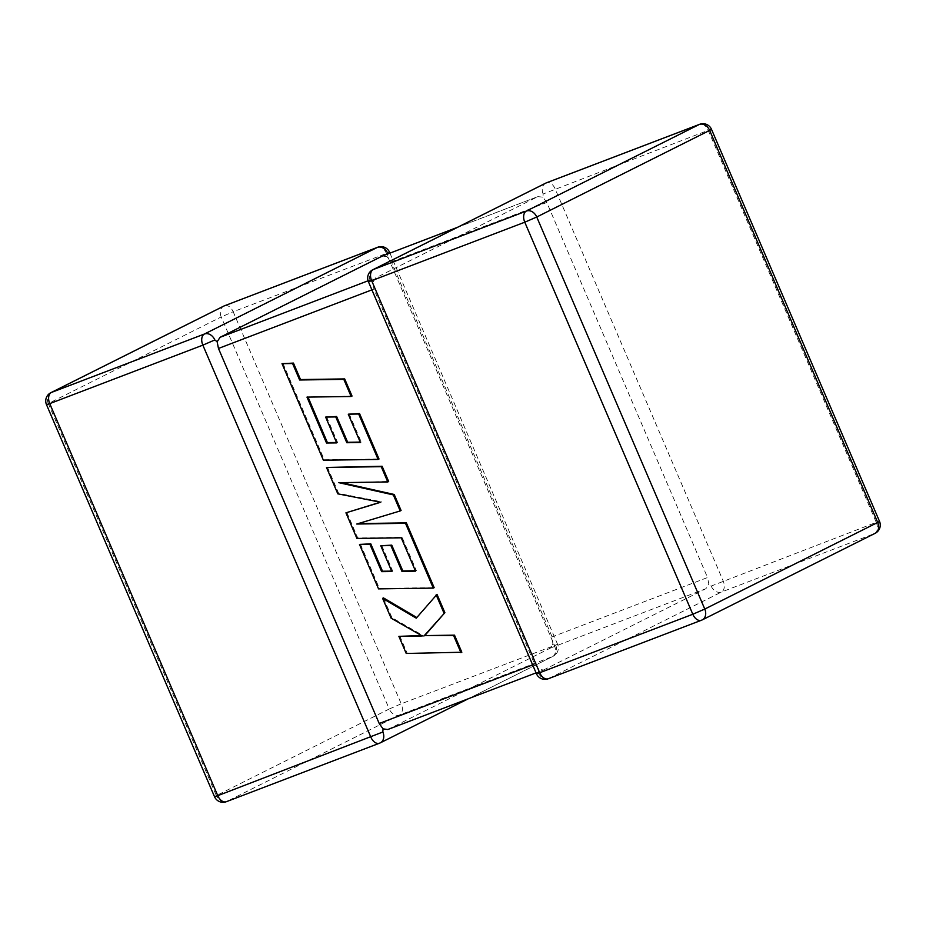 <?xml version="1.0" encoding="UTF-8"?>
<svg xmlns="http://www.w3.org/2000/svg" width="926" height="926" viewBox="0 0 926 926"><rect width="100%" height="100%" fill="white"/><g stroke="black" fill="none" stroke-linecap="round" stroke-linejoin="round"><path stroke-width="0.69" stroke-dasharray="4.63 3.47" d="M387.728 253.354L386.964 256.722L391.374 261.861L552.116 636.891L552.857 643.802L550.495 648.038L388.121 729.364L543.539 670.007L705.913 588.693L708.865 584.225L707.533 577.546L552.116 636.891M389.927 253.122L557.591 644.311L555.762 645.399L552.857 643.802M391.374 261.861L546.791 202.505L707.533 577.546M546.791 202.505L542.96 197.145L543.145 193.997L708.228 130.323L876.262 522.38L711.18 586.054L708.865 584.225M542.96 197.145L537.879 196.636L375.505 277.962L373.143 282.199L373.884 289.109L534.626 664.139L539.036 669.278L543.539 670.007L536.073 672.878M368.409 281.689L370.238 280.601L373.143 282.199M536.443 673.746L538.272 672.646L539.036 669.278M457.583 227.275L538.214 196.486L457.409 227.368M382.461 255.993L386.964 256.722M308.034 397.104L352.03 396.05M306.981 397.115L307.86 396.675M282.893 363.235L324.274 459.782L379.012 459.007M323.394 460.222L324.274 459.782M349.137 413.76L361.267 442.072L360.214 442.084M360.399 442.512L361.267 442.072M326.519 416.654L337.573 442.466L336.52 442.478M336.705 442.906L337.573 442.466M327.376 467.028L338.685 493.408L381.628 501.799L380.401 502.17M337.805 493.836L338.685 493.408M380.748 502.239L381.628 501.799M346.822 512.402L357.795 538.006L402.115 537.369L416.411 570.705L415.357 570.729M356.927 538.446L357.795 538.006M401.247 537.809L402.115 537.369M415.531 571.145L416.411 570.705M381.651 545.298L392.717 571.111L391.652 571.122M391.837 571.55L392.717 571.111M360.364 544.002L379.405 588.438L434.155 587.663M378.537 588.878L379.405 588.438M358.269 523.584L401.085 510.504M356.788 524.035L357.668 523.595M341.474 482.643L388.665 481.52M338.835 482.678L339.703 482.249M406.225 653.467L461.831 652.24M437.026 594.376L416.804 617.526M416.26 618.163L417.128 617.723M383.468 597.907L391.953 617.7L423.089 635.549L421.492 635.572M391.085 618.14L391.953 617.7M422.221 635.988L423.089 635.549M399.754 635.907L407.093 653.038M555.762 645.399A9.272 7.153 63.4 0 1 553.227 656.245A9.272 9.272 0 0 0 557.591 644.311L401.224 703.795L233.19 311.749L389.557 252.254M377.727 247.242A9.272 5.88 69.1 0 1 386.304 253.261L554.338 645.318A9.272 5.88 69.1 0 1 552.718 656.465L379.81 743.069L226.685 801.546L399.592 714.953L552.718 656.465A9.272 7.153 63.4 0 0 553.227 656.245L468.417 698.725M711.18 586.054A9.272 7.153 63.4 0 0 721.528 592.003L874.642 533.526L701.734 620.131L548.609 678.608L721.528 592.003A9.272 5.88 -110.9 0 0 723.148 580.857L555.114 188.8A9.272 5.88 -110.9 0 0 546.884 182.665M368.073 280.786L375.505 277.962M550.495 648.038L705.913 588.693M373.884 289.109L371.905 289.861M532.647 664.891L534.626 664.139M50.849 392.693A9.272 7.153 63.4 0 0 48.302 403.539L221.221 316.947L389.256 708.992L216.348 795.596L48.302 403.539L46.485 404.639M875.151 533.307A9.272 7.153 63.4 0 1 874.642 533.526A9.272 5.88 -110.9 0 0 876.262 522.38L879.515 521.361M711.481 129.304L708.228 130.323A9.272 5.88 -110.9 0 0 699.651 124.304M548.609 678.608A9.272 7.153 63.4 0 1 538.272 672.646M370.238 280.601A9.272 7.153 63.4 0 1 372.773 269.755M543.145 193.997A9.272 7.153 63.4 0 1 545.692 183.151M214.519 796.696L216.348 795.596A9.272 7.153 63.4 0 0 226.685 801.546A9.272 5.88 69.1 0 1 226.349 801.696M224.96 305.615A9.272 5.88 69.1 0 1 233.19 311.749L221.221 316.947A9.272 7.153 63.4 0 1 223.768 306.101M389.256 708.992L401.224 703.795A9.272 5.88 69.1 0 1 399.592 714.953A9.272 7.153 63.4 0 1 389.256 708.992"/><path stroke-width="1.39" d="M389.927 253.122L389.557 252.254L387.624 253.99M382.855 732.003A9.272 7.153 63.4 0 1 380.308 742.849A9.272 7.153 63.4 0 1 379.81 743.069A9.272 5.88 69.1 0 1 379.463 743.219A9.272 5.88 69.1 0 1 370.886 737.2L202.852 345.143L49.738 403.62L217.772 795.677L382.855 732.003L383.04 728.855L379.209 723.495L532.647 664.891M383.04 728.855L387.786 729.514L536.073 672.878M457.409 227.368L382.461 255.993L220.087 337.307L368.073 280.786M214.82 339.946L202.852 345.143A9.272 5.88 69.1 0 1 204.472 333.997L377.391 247.392L224.266 305.869L51.358 392.474L204.472 333.997A9.272 7.153 63.4 0 1 214.82 339.946L217.135 341.775L220.087 337.307M371.905 289.861L218.467 348.454L217.135 341.775M218.467 348.454L379.209 723.495M382.461 255.993L457.583 227.275M326.508 443.01L306.981 397.115L351.151 396.49L343.812 379.359L299.642 379.996L292.581 363.524L282.013 363.675L323.394 460.222L378.132 459.446L358.663 414.003L348.269 414.2L360.399 442.512L346.81 442.732L335.744 416.931L325.639 417.094L336.705 442.906L326.508 443.01L327.376 442.57L308.034 397.104M351.151 396.49L352.03 396.05L344.68 378.919L300.522 379.556L293.461 363.085L282.013 363.675M343.812 379.359L344.68 378.919M299.642 379.996L300.522 379.556M292.581 363.524L293.461 363.085M378.132 459.446L379.012 459.007L359.531 413.563L348.269 414.2M358.663 414.003L359.531 413.563M360.214 442.084L347.678 442.292L336.624 416.492L325.639 417.094M346.81 442.732L347.678 442.292M335.744 416.931L336.624 416.492M336.52 442.478L327.376 442.57M345.942 512.83L356.927 538.446L401.247 537.809L415.531 571.145L401.942 571.377L390.888 545.576L380.771 545.738L391.837 571.55L381.639 571.655L369.902 544.256L359.496 544.442L378.537 588.878L433.275 588.103L405.507 523.317L356.788 524.035L400.206 510.944L393.342 494.912L338.835 482.678L387.786 481.96L381.234 466.681L326.496 467.468L337.805 493.836L380.748 502.239L345.942 512.83L380.401 502.17M326.496 467.468L382.114 466.241L388.665 481.52L387.786 481.96M415.357 570.729L402.822 570.937L391.756 545.136L380.771 545.738M401.942 571.377L402.822 570.937M390.888 545.576L391.756 545.136M391.652 571.122L382.519 571.215L370.77 543.817L359.496 544.442M381.639 571.655L382.519 571.215M369.902 544.256L370.77 543.817M433.275 588.103L434.155 587.663L406.387 522.877L358.269 523.584M405.507 523.317L406.387 522.877M400.206 510.944L401.085 510.504L394.21 494.472L341.474 482.643M393.342 494.912L394.21 494.472M381.234 466.681L382.114 466.241M382.6 598.346L391.085 618.14L422.221 635.988L398.886 636.347L406.225 653.467L461.831 652.24L454.504 635.143L424.791 635.595L444.874 612.676L437.026 594.376L416.26 618.163L382.6 598.346L383.468 597.907L416.804 617.526M460.951 652.68L453.624 635.583L454.504 635.143M453.624 635.583L424.791 635.595M423.923 636.035L444.874 612.676M443.994 613.116L436.158 594.816M421.492 635.572L398.886 636.347M389.557 252.254A9.272 9.272 0 0 0 377.727 247.242A9.272 5.88 69.1 0 0 377.391 247.392A9.272 7.153 63.4 0 1 387.728 253.354M699.651 124.304A9.272 5.88 -110.9 0 0 699.315 124.454L546.19 182.931L373.282 269.535L526.408 211.047L699.315 124.454A9.272 7.153 63.4 0 1 709.652 130.404L536.744 217.008L704.779 609.053L877.698 522.461L709.652 130.404L711.481 129.304A9.272 9.272 0 0 0 699.651 124.304L546.537 182.781A9.272 5.88 -110.9 0 1 546.884 182.665M539.696 672.739L692.81 614.251L524.776 222.205L371.662 280.682L539.696 672.739L536.443 673.746A9.272 9.272 0 0 0 548.273 678.758A9.272 5.88 -110.9 0 1 539.696 672.739M875.151 533.307A9.272 9.272 0 0 0 879.515 521.361L877.698 522.461A9.272 7.153 63.4 0 1 875.151 533.307L702.232 619.899A9.272 7.153 63.4 0 0 704.779 609.053L692.81 614.251A9.272 5.88 -110.9 0 0 701.387 620.27A9.272 9.272 0 0 0 702.232 619.899A9.272 7.153 63.4 0 1 701.734 620.131A9.272 5.88 -110.9 0 1 701.387 620.27L548.273 678.758A9.272 5.88 -110.9 0 0 548.609 678.608M524.776 222.205L536.744 217.008A9.272 7.153 63.4 0 0 526.408 211.047A9.272 5.88 -110.9 0 0 524.776 222.205M371.662 280.682A9.272 5.88 -110.9 0 1 373.282 269.535A9.272 7.153 63.4 0 0 372.773 269.755A9.272 9.272 0 0 0 368.409 281.689L371.662 280.682M546.19 182.931A9.272 5.88 -110.9 0 1 546.537 182.781A9.272 9.272 0 0 0 545.692 183.151A9.272 7.153 63.4 0 1 546.19 182.931M46.485 404.639L49.738 403.62A9.272 5.88 69.1 0 1 51.358 392.474A9.272 7.153 63.4 0 0 50.849 392.693A9.272 9.272 0 0 0 46.485 404.639L214.519 796.696A9.272 9.272 0 0 0 226.349 801.696A9.272 5.88 69.1 0 1 217.772 795.677L214.519 796.696M223.768 306.101A9.272 7.153 63.4 0 1 224.266 305.869A9.272 5.88 69.1 0 1 224.613 305.73A9.272 9.272 0 0 0 223.768 306.101L50.849 392.693M224.96 305.615A9.272 5.88 69.1 0 0 224.613 305.73L377.727 247.242M314.747 415.427L315.627 414.987M879.515 521.361L711.481 129.304M368.409 281.689L536.443 673.746M545.692 183.151L372.773 269.755M468.417 698.725L380.308 742.849A9.272 9.272 0 0 1 379.463 743.219L226.349 801.696"/></g></svg>
